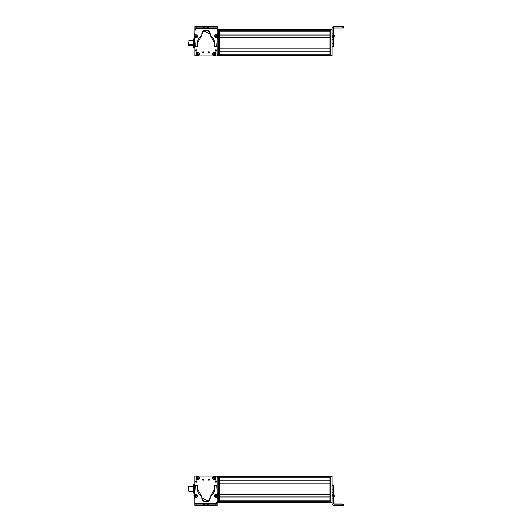 <?xml version="1.0" encoding="UTF-8"?>
<svg xmlns="http://www.w3.org/2000/svg" width="532" height="532" viewBox="0 0 532 532"><rect width="100%" height="100%" fill="white"/><g stroke="black" fill="none" stroke-linecap="round" stroke-linejoin="round"><path stroke-width="0.8" d="M194.878 48.838L194.878 43.877L194.878 48.838M194.878 51.225L194.878 54.749A0.845 0.845 0 0 0 194.878 54.763L194.878 51.225M193.409 45.699L188.986 45.699L188.986 44.256L193.409 44.256L188.986 44.256L188.986 40.651L193.409 40.651L193.409 45.173M188.986 42.095L188.986 44.256M188.567 44.129L188.567 42.221L188.567 44.129L188.986 44.129L188.567 44.129L188.567 45.406L188.986 45.406M194.672 45.32L194.672 41.031L194.672 45.32M194.672 46.517L194.672 39.96M194.333 38.803L194.672 39.834L194.333 38.803L193.748 38.803L194.333 38.803L194.672 39.834L194.672 43.052L194.333 40.864L194.672 39.834L194.333 40.864L193.748 40.864L193.409 39.834L193.748 38.803L193.409 40.651L193.409 39.834L193.748 40.864L194.333 40.864L194.672 43.052L194.672 46.39L194.333 45.24L194.672 43.052L194.333 45.24L193.748 45.24L193.409 39.834L193.748 45.24L194.333 45.24L194.672 46.39L194.333 47.547L194.672 46.39L194.333 47.547L193.748 47.547L193.409 46.39L193.748 45.24L193.409 46.39L193.409 43.052L193.409 46.39L193.748 47.547L194.333 47.547M193.748 38.803L193.409 39.834M193.748 47.547L193.409 46.517M193.409 45.32L193.409 41.031M194.878 38.543L194.546 39.169L194.546 38.543L193.781 38.803M193.282 40.651L193.282 39.807L193.282 40.651M194.546 47.182L194.546 47.807L194.546 47.182M193.282 45.699L193.282 46.543L193.282 45.699M217.289 26.733L217.275 29.413L217.289 26.733M194.965 26.6L201.415 26.64L194.965 26.6M194.878 29.672A0.419 0.419 0 0 1 194.885 29.593A0.419 0.419 0 0 0 194.878 29.672L194.878 31.355L195.297 29.247L194.885 30.736L194.885 29.679A0.419 0.419 0 0 1 194.885 29.639L194.885 29.632A0.419 0.419 0 0 0 194.885 29.679L194.885 30.736L194.885 29.679M217.236 55.461L216.817 55.88M217.096 55.774A0.419 0.419 0 0 0 217.182 55.667A0.419 0.419 0 0 1 216.763 55.94L195.304 55.94L194.885 55.514L194.885 43.897L194.885 55.514A0.419 0.419 0 0 0 195.304 55.94L216.763 55.94L195.304 55.94A0.419 0.419 0 0 1 195.264 55.933M194.878 29.832L194.878 31.222L194.878 29.832A0.419 0.419 0 0 1 194.885 29.805A0.419 0.419 0 0 0 194.878 29.832L194.878 31.288L195.304 29.413L194.878 31.288L194.878 29.832A0.419 0.419 0 0 1 194.885 29.805A0.419 0.419 0 0 0 194.878 29.832L195.304 29.413M194.878 47.807L194.878 55.255A0.419 0.419 0 0 0 194.885 55.281A0.419 0.419 0 0 1 194.878 55.255L194.878 47.807L193.781 47.547M195.304 55.674L194.878 55.255L194.878 43.877L194.878 55.255L195.304 55.674L194.878 55.255L194.878 43.877L194.878 55.255A0.419 0.419 0 0 0 194.885 55.281M219.29 51.232L219.29 54.749L329.966 54.749L219.29 54.749L219.29 51.232L329.966 51.232L329.966 54.749L329.966 51.232L219.29 51.232M219.29 37.373L219.29 48.838L329.966 48.838L219.29 48.838L219.29 37.373L329.966 37.373L329.966 48.838L329.966 37.373L219.29 37.373M219.29 31.202L219.29 34.972L329.966 34.972L219.29 34.972L219.29 31.202L329.966 31.202L329.966 34.972L329.966 31.202L219.29 31.202M219.29 55.587L329.966 55.587L219.29 55.587M219.29 51.105L329.966 51.105L219.29 51.105M219.29 48.964L329.966 48.964L219.29 48.964M219.29 37.247L329.966 37.247L219.29 37.247M219.29 35.099L329.966 35.099L219.29 35.099M219.29 31.082L329.966 31.082L219.29 31.075M324.493 30.79L219.29 30.79L324.493 30.79M219.29 30.696L329.966 30.696L219.29 30.696M219.29 29.659L329.966 29.659L219.29 29.659M219.29 29.626L329.966 29.626L219.29 29.626M219.29 29.499L329.966 29.499L219.29 29.499M333.331 26.733L342.169 26.733L342.169 27.997L333.963 27.997L333.331 28.628L333.963 27.997L343.433 27.99L342.169 27.997L342.169 26.733L333.331 26.733L332.068 27.997L332.068 39.587L332.068 27.864L333.331 26.733L333.331 33.17L333.331 26.6L332.068 27.864L332.068 29.2L332.068 27.864L333.331 26.733M333.331 35.298L333.331 33.17L332.068 33.17L333.331 33.17L333.331 35.298L332.068 35.298L333.331 35.298L333.331 36.369L333.331 35.298M333.331 37.426L333.331 36.369L332.068 36.369L333.331 36.369L333.331 37.426L332.068 37.426L333.331 37.426L333.331 39.587L333.331 37.426M333.331 43.338L333.331 39.587L332.068 39.587L333.331 39.587L333.331 43.338L332.068 43.338L333.331 43.338M333.331 46.39L333.331 43.418L332.068 43.418L333.331 43.418L333.331 46.39L332.068 46.39L333.331 46.39L333.331 46.996L333.331 46.39M342.169 26.6L333.331 26.6L343.433 26.607L334.907 26.667L343.433 26.68L342.169 26.733L343.433 26.726L343.433 27.99L343.433 26.607L342.169 26.6M333.331 46.962L332.068 46.962M343.433 27.91L343.433 26.653L343.433 27.943L343.433 26.68L334.907 26.667L343.433 26.653L343.433 27.91M343.433 26.653L343.433 27.943M333.331 35.178L333.331 34.666M333.331 37.858L334.256 36.854M334.256 37.074L334.256 35.365L333.331 34.573L333.331 36.05M334.256 36.156L334.256 35.797M333.331 35.943L333.331 35.358M334.256 36.987L333.331 37.772L333.331 36.302M333.331 34.647L333.331 35.411L333.331 34.647M334.256 36.954L334.256 35.398M334.256 35.617L334.256 36.356L334.256 35.617M332.068 29.619L330.804 29.619L330.804 29.2L332.068 29.2L330.804 29.2L330.804 29.619L332.068 29.619M330.804 55.461L330.804 29.619L330.804 55.461L332.068 55.461L330.804 55.461L330.804 55.88L330.804 55.461M332.068 39.587L332.068 55.88L330.804 55.88L332.068 55.926L330.804 55.926L332.068 55.926L332.068 39.587M329.966 29.413L329.966 55.674L329.966 29.413L330.804 29.413L329.966 29.413M330.804 29.832L329.966 29.832L330.804 29.832M330.804 55.255L329.966 55.255L330.804 55.255M330.804 55.674L329.966 55.674L330.804 55.674M324.493 31.002L329.966 31.002L324.493 31.075L324.493 30.723M219.29 29.832L219.29 29.413L218.446 29.413L219.29 29.413L219.29 29.832L218.446 29.832L219.29 29.832L219.29 55.255L219.29 29.832M219.29 55.674L219.29 55.255L218.446 55.255L219.29 55.255L219.29 55.674L218.446 55.674L219.29 55.674M217.182 54.41L218.446 54.41L218.446 55.674L217.182 55.674L218.446 55.674L218.446 54.41L217.182 54.41M218.446 30.676L218.446 54.41L218.446 30.676L217.209 30.676L218.446 30.676L218.446 29.413L218.446 30.676M217.216 29.413L218.446 29.413L217.216 29.413M202.645 52.05A0.632 0.632 0 0 0 202.512 52.429A0.632 0.632 0 0 1 203.144 51.797A0.632 0.632 0 0 1 203.776 52.429A0.632 0.632 0 0 0 203.603 51.996M217.182 55.514L217.182 43.524L217.182 55.514L216.763 55.94A0.419 0.419 0 0 0 217.182 55.514L217.182 43.524L217.182 55.514A0.419 0.419 0 0 1 217.129 55.727M203.683 52.761A0.632 0.632 0 0 0 203.776 52.429A0.632 0.632 0 0 1 203.144 53.06A0.632 0.632 0 0 1 202.512 52.429L203.776 52.429L202.512 52.429L203.264 51.81M209.069 51.823L209.528 52.429A0.632 0.632 0 0 1 208.896 53.06A0.632 0.632 0 0 1 208.265 52.429L209.528 52.429L208.265 52.429L209.016 51.81M197.691 55.641C199.866 54.517 199.866 53.4 197.691 52.276C195.523 53.4 195.523 54.517 197.691 55.641L197.691 55.641A1.682 1.682 0 0 1 196.009 53.958A1.682 1.682 0 0 1 197.691 52.276A1.682 1.682 0 0 1 199.374 53.958A1.682 1.682 0 0 1 197.691 55.641M216.065 53.958C214.941 51.79 213.824 51.79 212.7 53.958C213.824 56.133 214.941 56.133 216.065 53.958L216.065 53.958A1.682 1.682 0 0 1 214.383 55.641A1.682 1.682 0 0 1 212.7 53.958A1.682 1.682 0 0 1 214.383 52.276A1.682 1.682 0 0 1 216.065 53.958M196.687 50.866A0.692 0.692 0 0 0 196.813 50.467L195.43 50.467L196.813 50.467L196.055 51.158A0.692 0.692 0 0 1 195.995 51.145L195.43 50.467A0.692 0.692 0 0 1 196.122 49.769A0.692 0.692 0 0 1 196.813 50.467A0.692 0.692 0 0 0 196.78 50.247M215.367 50.088A0.692 0.692 0 0 0 215.945 51.158A0.692 0.692 0 0 0 216.637 50.467L215.254 50.467A0.692 0.692 0 0 1 215.945 49.769A0.692 0.692 0 0 1 216.637 50.467A0.692 0.692 0 0 0 216.61 50.254M202.971 53.034A0.632 0.632 0 0 0 203.65 52.808M203.317 51.823L203.776 52.429L202.512 52.429M195.251 55.933A0.419 0.419 0 0 1 194.885 55.514M195.304 55.94L216.763 55.94M208.724 53.034A0.632 0.632 0 0 0 209.402 52.808M209.435 52.761A0.632 0.632 0 0 0 209.355 51.996M208.398 52.05A0.632 0.632 0 0 0 208.265 52.429A0.632 0.632 0 0 1 208.896 51.797A0.632 0.632 0 0 1 209.528 52.429M195.809 49.842A0.692 0.692 0 0 0 195.67 50.992M196.813 50.467A0.692 0.692 0 0 1 196.122 51.158A0.692 0.692 0 0 1 195.43 50.467M216.637 50.467A0.692 0.692 0 0 1 215.945 51.158A0.692 0.692 0 0 1 215.254 50.467M217.216 37.253A0.845 0.845 0 0 1 216.105 37.792A0.845 0.845 0 0 0 216.444 37.852M194.007 36.249A2.108 2.108 0 0 0 194.293 37.313A2.108 2.108 0 0 1 194.293 35.185A4.209 4.209 0 0 0 194.878 33.064L194.885 27.883L194.878 33.064A4.209 4.209 0 0 1 194.293 35.185A2.108 2.108 0 0 0 194.007 36.249L194.872 39.481L195.291 46.284A0.845 0.845 0 0 0 196.315 46.869L197.758 45.838A0.845 0.845 0 0 0 197.724 45.606A8.638 8.638 0 0 1 201.502 35.843L201.894 34.972A4.209 4.209 0 0 1 201.828 34.221L203.384 30.962A4.209 4.209 0 0 1 203.65 30.756L210.253 34.241L210.167 35.145L214.655 43.225A8.638 8.638 0 0 1 214.303 45.639L214.888 46.69L215.706 46.909A0.845 0.845 0 0 0 216.73 46.331A11.85 11.85 0 0 0 217.196 43.085L217.196 39.494A4.076 4.076 0 0 1 217.768 37.366A2.108 2.108 0 0 0 217.774 35.238L218.06 36.302L217.196 39.441L216.73 46.331L215.706 46.909L214.27 45.872L214.655 43.225L210.167 35.145L210.253 34.241C207.453 28.801 204.647 28.794 201.828 34.221L201.907 35.125L197.385 43.185L197.758 45.838L196.315 46.869L195.291 46.284L194.872 39.481L194.007 36.249L194.878 33.064L194.892 26.627L194.912 28.515L217.216 28.568L217.209 33.19L217.774 35.238A4.136 4.136 0 0 1 217.209 33.19L217.216 27.937L215.952 27.93L217.216 27.937L217.216 26.673L217.216 28.568L194.912 28.515L194.912 27.883L208.69 27.917L194.912 27.883L194.912 28.515L194.912 26.627L194.912 27.883L207.433 27.917L217.216 27.937L217.216 26.673L194.892 26.627L194.878 33.064L194.286 35.205M215.207 34.819L214.642 35.378A0.845 0.845 0 0 1 215.207 34.819A0.845 0.845 0 0 0 214.642 35.378M215.686 37.44L217.256 37.007M194.845 37.193L195.783 37.792A0.845 0.845 0 0 1 194.845 37.193A0.845 0.845 0 0 0 195.244 37.699M197.405 35.285L196.707 34.746A0.845 0.845 0 0 1 197.405 35.285M201.828 34.248A4.209 4.209 0 0 1 206.044 30.018A4.209 4.209 0 0 1 210.18 34.992A0.845 0.845 0 0 0 210.167 35.145L210.566 35.863A0.845 0.845 0 0 1 210.167 35.145A0.845 0.845 0 0 0 210.566 35.863A8.638 8.638 0 0 1 214.655 43.225A8.638 8.638 0 0 0 210.566 35.863M217.788 35.265A2.108 2.108 0 0 1 218.06 36.242M194.885 27.883L194.892 26.627M194.865 39.208A4.356 4.356 0 0 0 194.293 37.313A4.356 4.356 0 0 1 194.872 39.481L194.865 43.225L194.872 39.481M194.865 43.225A10.527 10.527 0 0 0 195.291 46.284A10.527 10.527 0 0 1 194.865 43.311M196.315 46.869A0.845 0.845 0 0 1 195.909 46.876M195.843 46.856A0.845 0.845 0 0 1 195.291 46.284M197.126 46.65A0.845 0.845 0 0 0 197.758 45.838M201.907 35.125A0.845 0.845 0 0 1 201.502 35.843A0.845 0.845 0 0 0 201.894 34.972A0.845 0.845 0 0 1 201.907 35.125M210.167 35.119A0.845 0.845 0 0 1 210.18 34.992A4.209 4.209 0 0 0 207.167 30.171M214.303 45.639A0.845 0.845 0 0 0 214.27 45.872A0.845 0.845 0 0 1 214.303 45.639A8.638 8.638 0 0 0 214.376 45.38M214.27 45.872A0.845 0.845 0 0 0 214.888 46.69A0.845 0.845 0 0 1 214.27 45.872M215.706 46.909L214.888 46.69L215.706 46.909A0.845 0.845 0 0 0 216.112 46.916M217.196 42.939A11.85 11.85 0 0 1 216.857 45.872M217.768 37.366A4.076 4.076 0 0 0 217.196 39.494M218.06 36.362A2.108 2.108 0 0 1 217.801 37.306M196.175 26.627L194.912 26.627L196.175 26.627L196.175 27.89L194.912 27.883L194.912 26.627L203.437 26.64L203.43 27.903L196.175 27.89L196.175 26.627M217.216 26.673L217.216 27.937L215.952 27.93L215.952 26.673L217.216 26.673M217.216 27.937L215.952 27.93L217.216 27.937M204.7 26.647L204.694 27.91L203.43 27.903L203.437 26.64L204.7 26.647L204.694 27.91L204.7 26.647L206.064 26.647L206.064 27.91L204.694 27.91L204.7 26.647M206.064 27.91L206.064 26.647L207.433 26.653L207.433 27.917L206.064 27.91M207.433 27.917L207.433 26.653L207.433 27.917L207.433 26.653L208.697 26.653L208.69 27.917L207.433 27.917M208.697 26.653L215.952 26.673L215.952 27.93L208.69 27.917L208.697 26.653M194.692 36.947L196.541 37.772L197.512 37.021L197.545 35.511L195.696 34.686L194.725 35.444L194.692 36.947L194.725 35.444L195.696 34.686L197.545 35.511L197.512 37.021L196.541 37.772L194.692 36.947M195.902 35.444L196.335 37.014L195.902 35.444M196.7 36.07L195.683 35.804L195.53 36.395L195.962 36.821L196.7 36.07L196.547 36.655L196.7 36.07L195.683 35.804L195.962 36.821L196.547 36.655L195.53 36.395L195.683 35.804L196.7 36.07L195.962 36.821L195.683 35.804L196.7 36.07M217.528 36.728L216.837 34.819L215.62 34.647L214.509 35.664L215.201 37.573L216.418 37.745L217.528 36.728L216.418 37.745L215.201 37.573L214.509 35.664L215.62 34.647L216.837 34.819L217.528 36.728M215.606 36.894L216.431 35.498L215.606 36.894M215.493 35.883L215.487 36.495L216.544 36.508L216.551 35.897L215.493 35.883L216.025 35.591L215.493 35.883L216.012 36.801L216.551 35.897L216.025 35.591L216.544 36.508L216.012 36.801L215.493 35.883L216.551 35.897L216.012 36.801L215.493 35.883M203.517 52.621A0.419 0.419 0 0 0 203.57 52.429A0.419 0.419 0 0 1 203.144 52.848A0.419 0.419 0 0 1 202.725 52.429L203.57 52.429L202.725 52.429A0.419 0.419 0 0 1 203.144 52.01A0.419 0.419 0 0 1 203.57 52.429A0.419 0.419 0 0 0 203.483 52.176L203.437 52.123M209.136 52.774A0.419 0.419 0 0 0 209.322 52.429A0.419 0.419 0 0 1 208.896 52.848A0.419 0.419 0 0 1 208.478 52.429L209.322 52.429L208.484 52.355M203.57 52.429L202.725 52.429L203.563 52.502M208.478 52.429A0.419 0.419 0 0 1 208.896 52.01A0.419 0.419 0 0 1 209.322 52.429L209.315 52.502M214.11 52.854A1.137 1.137 0 0 0 213.871 52.947L214.363 52.821A1.137 1.137 0 0 0 214.11 52.854M213.764 52.522L213.784 52.602C212.561 53.912 212.8 54.856 214.489 55.434L214.509 55.521C212.707 54.909 212.461 53.905 213.764 52.522L213.764 52.522C212.461 53.905 212.707 54.909 214.509 55.521L214.403 55.095A1.137 1.137 0 0 0 214.895 54.976L214.995 55.375L214.403 55.095L214.509 55.521L213.871 52.947M214.363 52.821L214.895 54.976M214.981 55.315L215.001 55.395C216.305 54.011 216.059 53.014 214.256 52.402L214.276 52.482C215.992 53.054 216.231 53.998 214.981 55.315C216.205 54.005 215.965 53.06 214.276 52.482L214.256 52.402C216.059 53.014 216.305 54.011 215.001 55.395L214.981 55.315M214.489 55.434C212.773 54.863 212.534 53.918 213.784 52.602L214.489 55.434M197.365 52.874A1.137 1.137 0 0 0 197.133 52.974L197.013 52.575L197.611 52.828A1.137 1.137 0 0 0 197.365 52.874M197.891 55.488L197.771 55.095A1.137 1.137 0 0 0 198.256 54.949L198.376 55.341L197.771 55.095L197.133 52.974L197.897 55.508L197.006 52.555C195.769 54.005 196.069 54.989 197.897 55.508L197.891 55.488C196.069 54.989 195.769 54.005 197.006 52.555L197.026 52.635C195.876 54.005 196.155 54.929 197.871 55.428L197.897 55.508M197.611 52.828L198.256 54.949M198.356 55.281L198.383 55.361C199.62 53.912 199.32 52.927 197.485 52.409L197.512 52.488C199.261 52.981 199.54 53.905 198.356 55.281C199.513 53.918 199.227 52.987 197.512 52.488L197.485 52.409C199.32 52.927 199.62 53.912 198.383 55.361L198.356 55.281M197.871 55.428C196.128 54.942 195.849 54.011 197.026 52.635L197.871 55.428M217.182 488.123L217.182 476.326L219.29 476.326L219.29 476.745L219.29 476.326L217.182 476.326L217.182 477.59L218.446 477.59L217.182 477.59L217.182 488.123L217.182 476.745A0.419 0.419 0 0 0 217.182 476.719A0.419 0.419 0 0 1 217.182 476.745L217.182 488.123L217.182 476.745L216.763 476.326L217.182 476.745L217.182 488.123M217.182 480.775L217.182 477.251A0.845 0.845 0 0 0 217.182 477.237L217.182 480.775M188.986 486.341L188.986 491.349L193.409 491.309L188.986 491.309L188.986 486.301L193.409 486.341M188.567 486.634L188.567 491.056L188.986 491.016L188.567 491.016L188.567 486.594L188.986 486.634M194.333 484.453L193.748 484.453L194.333 484.453L194.672 485.543L194.333 486.64L193.748 486.64L193.409 485.543L193.748 486.64L193.409 492.107L193.748 493.197L194.672 492.612L194.333 491.009L194.672 492.107L194.333 493.197L193.748 493.197L193.409 492.107L193.748 491.009L194.333 491.009L193.748 491.009L193.409 488.828L193.748 486.64L194.333 486.64L194.672 488.828L194.333 484.453L194.672 485.038L194.333 493.197L194.672 488.828C194.672 485.57 194.672 485.57 194.672 488.828L194.878 486.301M193.409 492.612L193.748 493.197L193.409 492.107L193.748 484.453M188.986 486.301L193.409 486.301L193.409 492.107L193.409 491.349L188.986 491.349M193.409 485.543L193.409 492.107M193.409 488.828C193.409 485.57 193.409 485.57 193.409 488.828C193.409 492.08 193.409 492.08 193.409 488.828M194.772 505.267L194.812 498.83L194.247 496.702L194.812 498.83L194.772 505.267M193.967 495.631L194.247 496.702L193.967 495.631L194.858 492.413L194.26 494.574A2.108 2.108 0 0 0 194.247 496.702A4.209 4.209 0 0 1 194.812 498.83A4.209 4.209 0 0 0 194.247 496.702A2.108 2.108 0 0 1 194.26 494.574A4.356 4.356 0 0 0 194.858 492.413L194.858 492.413A4.356 4.356 0 0 1 194.26 494.574M217.103 505.4L210.652 505.36L217.103 505.4M194.852 486.301L194.832 476.539L194.852 486.301L194.832 476.539L195.251 476.12M217.189 502.328L216.77 502.753L217.182 501.264L217.182 502.321A0.419 0.419 0 0 1 217.182 502.408A0.419 0.419 0 0 0 217.182 502.388L217.182 502.368A0.419 0.419 0 0 0 217.182 502.321L217.182 501.264L217.182 502.321M194.865 492.712L194.858 491.349M194.971 476.226A0.419 0.419 0 0 0 194.832 476.539A0.419 0.419 0 0 1 195.304 476.06L216.763 476.06L217.182 476.486A0.419 0.419 0 0 0 216.763 476.06L195.304 476.06L216.763 476.06A0.419 0.419 0 0 1 216.803 476.067M217.182 502.168L217.182 500.778L217.182 502.168A0.419 0.419 0 0 1 217.182 502.195A0.419 0.419 0 0 0 217.182 502.168L217.182 500.778L216.763 502.587L217.182 502.168A0.419 0.419 0 0 1 217.182 502.195A0.419 0.419 0 0 0 217.182 502.168L216.763 502.587M219.29 497.028L219.29 500.798L329.966 500.798L219.29 500.798L219.29 497.028L329.966 497.028L329.966 500.798L329.966 497.028L219.29 497.028M219.29 483.162L219.29 494.627L329.966 494.627L219.29 494.627L219.29 483.162L329.966 483.162L329.966 494.627L329.966 483.162L219.29 483.162M219.29 477.251L219.29 480.768L329.966 480.768L219.29 480.768L219.29 477.251L329.966 477.251L329.966 480.768L329.966 477.251L219.29 477.251M219.29 502.501L329.966 502.501L219.29 502.501M219.29 502.374L329.966 502.374L219.29 502.374M219.29 502.341L329.966 502.341L219.29 502.341M219.29 501.304L329.966 501.304L219.29 501.304M219.29 501.211L324.493 501.211L219.29 501.211M329.966 500.918L219.29 500.918L329.966 500.925M219.29 496.901L329.966 496.901L219.29 496.901M219.29 494.753L329.966 494.753L219.29 494.753M219.29 483.036L329.966 483.036L219.29 483.036M219.29 480.895L329.966 480.895L219.29 480.895M219.29 476.413L329.966 476.413L219.29 476.413M333.331 485.038L332.068 485.038L333.331 485.004L333.331 485.736L332.068 485.736L332.068 495.777L333.331 495.777L333.331 503.505L333.331 485.61M332.068 495.777L332.068 485.736L333.331 485.736L333.331 488.988L332.068 488.988L333.331 488.988L332.068 489.134L333.331 489.134L333.331 492.579L332.068 492.579L333.331 492.579L332.068 492.632L333.331 492.632L333.331 494.713L332.068 494.713L333.331 494.713L333.331 495.777L332.068 495.777M332.068 502.328L332.068 504.137L332.068 502.328L330.804 502.168L332.068 502.328L332.068 502.753L330.804 502.753L330.804 502.328L330.804 502.753L332.068 502.753L332.068 496.841L333.331 496.841L332.068 496.841L332.068 502.328M333.331 498.883L332.068 498.883L333.331 498.883M333.331 503.505L333.963 504.137L342.169 504.137L342.169 505.4L333.331 505.4L332.068 504.137L333.331 505.4L343.433 505.393L342.169 505.4L342.169 504.137L343.433 504.13L343.433 505.393L343.433 504.13L333.963 504.137L333.331 503.505M333.963 504.004L333.331 503.372L333.963 504.004L342.169 504.004L333.963 504.004M332.068 485.151L333.331 485.151M342.169 504.004L334.907 504.07L342.169 504.004M336.277 504.063L342.169 504.077L336.277 504.063M333.331 495.106L333.331 496.03M333.331 497.234L333.331 495.445M333.331 497.353L334.256 496.635L334.256 494.926L334.256 496.203M334.256 495.738L334.256 495.013M334.256 495.226L334.256 495.758L334.256 495.226M330.804 502.8L332.068 502.8M332.068 476.074L330.804 476.074L332.068 476.074L332.068 476.492L330.804 476.492L330.804 476.074L330.804 476.492L332.068 476.492L332.068 488.988L332.068 476.074L330.804 476.074M330.804 476.492L330.804 502.168L330.804 476.326L329.966 476.326L329.966 502.587L329.966 476.326L330.804 476.326M330.804 476.745L329.966 476.745L330.804 476.745M330.804 502.168L329.966 502.168L330.804 502.168M330.804 502.587L329.966 502.587L330.804 502.587M219.29 502.168L219.29 476.745L218.446 476.745L219.29 476.745L219.29 502.168L218.446 502.168L219.29 502.168L219.29 502.587L219.29 502.168M219.29 502.587L218.446 502.587L219.29 502.587M218.446 476.326L218.446 501.324L217.182 501.324L217.182 500.712L217.182 502.587L218.446 502.587L218.446 476.326M217.182 501.324L218.446 501.324L218.446 502.587L217.182 502.587L217.182 501.324M209.422 479.95A0.632 0.632 0 0 0 209.548 479.571A0.632 0.632 0 0 1 208.916 480.203A0.632 0.632 0 0 1 208.291 479.571A0.632 0.632 0 0 0 208.464 480.004M194.878 476.486L194.878 488.476L194.878 476.486L195.304 476.06A0.419 0.419 0 0 0 194.878 476.486L194.878 488.476L194.878 476.486A0.419 0.419 0 0 1 194.938 476.273M208.384 479.239A0.632 0.632 0 0 0 208.291 479.571A0.632 0.632 0 0 1 208.916 478.94A0.632 0.632 0 0 1 209.548 479.571L208.291 479.571L209.548 479.571A0.632 0.632 0 0 0 209.542 479.472M202.991 480.177L202.532 479.571A0.632 0.632 0 0 1 203.164 478.94A0.632 0.632 0 0 1 203.796 479.571L202.532 479.571L203.796 479.571L203.051 480.19M214.369 476.359C212.202 477.483 212.202 478.601 214.369 479.724C216.544 478.601 216.544 477.483 214.369 476.359L214.369 476.359A1.682 1.682 0 0 1 216.059 478.042A1.682 1.682 0 0 1 214.369 479.724A1.682 1.682 0 0 1 212.687 478.042A1.682 1.682 0 0 1 214.369 476.359M196.002 478.042C197.119 480.21 198.243 480.21 199.367 478.042C198.243 475.867 197.119 475.867 196.002 478.042L196.002 478.042A1.682 1.682 0 0 1 197.685 476.359A1.682 1.682 0 0 1 199.367 478.042A1.682 1.682 0 0 1 197.685 479.724A1.682 1.682 0 0 1 196.002 478.042M215.374 481.134A0.692 0.692 0 0 0 215.247 481.533L216.637 481.533L215.247 481.533L216.005 480.842A0.692 0.692 0 0 1 216.072 480.855L216.637 481.533A0.692 0.692 0 0 1 215.945 482.231A0.692 0.692 0 0 1 215.247 481.533A0.692 0.692 0 0 1 215.945 480.842A0.692 0.692 0 0 1 216.637 481.533A0.692 0.692 0 0 0 216.391 481.008M195.424 481.533L196.813 481.533A0.692 0.692 0 0 1 196.122 482.231A0.692 0.692 0 0 1 195.424 481.533A0.692 0.692 0 0 1 196.122 480.842A0.692 0.692 0 0 1 196.813 481.533A0.692 0.692 0 0 0 196.122 480.842A0.692 0.692 0 0 0 195.424 481.533M209.089 478.966A0.632 0.632 0 0 0 208.418 479.192M208.743 480.177L208.291 479.571L209.548 479.571L208.803 480.19M216.81 476.067A0.419 0.419 0 0 1 217.182 476.486M216.763 476.06L195.304 476.06M203.67 479.95A0.632 0.632 0 0 0 203.796 479.571L203.796 479.571A0.632 0.632 0 0 1 203.164 480.203A0.632 0.632 0 0 1 202.532 479.571A0.632 0.632 0 0 0 202.712 480.004M203.337 478.966A0.632 0.632 0 0 0 202.665 479.192M202.632 479.239A0.632 0.632 0 0 0 202.532 479.571M216.251 482.158A0.692 0.692 0 0 0 216.637 481.533M196.7 481.912A0.692 0.692 0 0 0 196.813 481.533M194.852 494.747A0.845 0.845 0 0 1 195.956 494.208A0.845 0.845 0 0 0 195.623 494.148M218.06 495.751A2.108 2.108 0 0 0 217.774 494.687A2.108 2.108 0 0 1 217.768 496.815A4.209 4.209 0 0 0 217.189 498.936L217.176 504.117L217.189 498.936A4.209 4.209 0 0 1 217.768 496.815A2.108 2.108 0 0 0 218.06 495.751L217.196 492.519L216.777 485.716A0.845 0.845 0 0 0 215.753 485.131L214.31 486.162A0.845 0.845 0 0 0 214.343 486.394A8.638 8.638 0 0 1 210.566 496.157L210.173 497.028A4.209 4.209 0 0 1 210.24 497.779L208.684 501.038A4.209 4.209 0 0 1 208.411 501.244L201.814 497.759L201.901 496.855L197.412 488.775A8.638 8.638 0 0 1 197.764 486.361L197.173 485.31L196.361 485.091A0.845 0.845 0 0 0 195.33 485.669A11.85 11.85 0 0 0 194.872 488.915L194.865 492.506A4.076 4.076 0 0 1 194.293 494.634A2.108 2.108 0 0 0 194.293 496.762L194.007 495.698L194.865 492.559L195.33 485.669L196.361 485.091L197.798 486.128L197.412 488.775L201.901 496.855L201.814 497.759C204.614 503.199 207.42 503.206 210.24 497.779L210.16 496.875L214.682 488.815L214.31 486.162L215.753 485.131L216.777 485.716L217.196 492.519L218.06 495.751L217.189 498.936L217.176 505.373L217.156 503.485L194.852 503.432L194.858 498.81L194.293 496.762A4.136 4.136 0 0 1 194.858 498.81L194.852 504.063L196.115 504.07L194.852 504.063L194.852 505.327L194.852 503.432L217.156 503.485L217.156 504.117L203.37 504.083L217.156 504.117L217.156 503.485L217.149 505.373L217.156 504.117L204.634 504.083L194.852 504.063L194.852 505.327L217.176 505.373L217.189 498.936L217.781 496.795M196.853 497.181L197.419 496.622A0.845 0.845 0 0 1 196.853 497.181A0.845 0.845 0 0 0 197.419 496.622M196.375 494.561L194.812 494.993M217.222 494.807L216.285 494.208A0.845 0.845 0 0 1 217.222 494.807A0.845 0.845 0 0 0 216.817 494.301M214.662 496.715L215.354 497.254A0.845 0.845 0 0 1 214.662 496.715M210.24 497.753A4.209 4.209 0 0 1 206.017 501.982A4.209 4.209 0 0 1 201.887 497.008A0.845 0.845 0 0 0 201.901 496.855L201.502 496.137A0.845 0.845 0 0 1 201.901 496.855A0.845 0.845 0 0 0 201.502 496.137A8.638 8.638 0 0 1 197.412 488.775A8.638 8.638 0 0 0 201.502 496.137M194.28 496.735A2.108 2.108 0 0 1 194.007 495.758M217.176 504.117L217.176 505.373M217.202 492.792A4.356 4.356 0 0 0 217.774 494.687A4.356 4.356 0 0 1 217.196 492.519L217.196 488.775L217.196 492.519M217.196 488.775A10.527 10.527 0 0 0 216.777 485.716A10.527 10.527 0 0 1 217.196 488.689M215.753 485.131A0.845 0.845 0 0 1 216.158 485.124M216.225 485.144A0.845 0.845 0 0 1 216.777 485.716M214.935 485.35A0.845 0.845 0 0 0 214.31 486.162M210.16 496.875A0.845 0.845 0 0 1 210.566 496.157A0.845 0.845 0 0 0 210.173 497.028A0.845 0.845 0 0 1 210.16 496.875M201.901 496.881A0.845 0.845 0 0 1 201.887 497.008A4.209 4.209 0 0 0 204.9 501.829M197.798 486.128A0.845 0.845 0 0 1 197.764 486.361A0.845 0.845 0 0 0 197.173 485.31A0.845 0.845 0 0 1 197.798 486.128M196.361 485.091L197.173 485.31L196.361 485.091A0.845 0.845 0 0 0 195.956 485.084M194.872 489.061A11.85 11.85 0 0 1 195.211 486.128M194.293 494.634A4.076 4.076 0 0 0 194.865 492.506M194.007 495.638A2.108 2.108 0 0 1 194.26 494.694M215.892 505.373L217.149 505.373L215.892 505.373L215.892 504.11L217.156 504.117L217.149 505.373L208.63 505.36L208.63 504.097L215.892 504.11L215.892 505.373M194.852 505.327L194.852 504.063L196.115 504.07L196.108 505.327L194.852 505.327M194.852 504.063L196.115 504.07L194.852 504.063M207.367 505.353L207.367 504.09L208.63 504.097L208.63 505.36L207.367 505.353L207.367 504.09L207.367 505.353L205.997 505.353L206.004 504.09L207.367 504.09L207.367 505.353M206.004 504.09L205.997 505.353L204.634 505.347L204.634 504.083L206.004 504.09M204.634 504.083L204.634 505.347L204.634 504.083L204.634 505.347L203.37 505.347L203.37 504.083L204.634 504.083M203.37 505.347L196.108 505.327L196.115 504.07L203.37 504.083L203.37 505.347M217.375 495.053L215.52 494.228L214.556 494.979L214.516 496.489L216.371 497.314L217.335 496.556L217.375 495.053L217.335 496.556L216.371 497.314L214.516 496.489L214.556 494.979L215.52 494.228L217.375 495.053M216.165 496.556L215.733 494.986L216.165 496.556M215.36 495.93L216.378 496.196L216.531 495.605L216.098 495.179L215.36 495.93L215.513 495.345L215.793 496.356L216.378 496.196L216.098 495.179L215.513 495.345L216.531 495.605L216.378 496.196L215.36 495.93L216.098 495.179L216.378 496.196L215.36 495.93M194.539 495.272L195.231 497.181L196.441 497.353L197.552 496.336L196.86 494.428L195.65 494.255L194.539 495.272L195.65 494.255L196.86 494.428L197.552 496.336L196.441 497.353L195.231 497.181L194.539 495.272M196.461 495.106L195.63 496.502L196.461 495.106M196.567 496.117L196.574 495.505L195.523 495.492L196.042 496.409L196.574 495.505L195.523 495.492L196.042 496.409L195.523 495.492L196.574 495.505L196.042 496.409L196.049 495.804L196.567 496.117L195.517 496.103L196.049 495.804L195.517 496.103L195.523 495.492L196.574 495.505L196.049 495.804L196.574 495.505L196.567 496.117M208.544 479.379A0.419 0.419 0 0 0 208.497 479.571A0.419 0.419 0 0 1 208.916 479.152A0.419 0.419 0 0 1 209.342 479.571L208.497 479.571L209.342 479.571A0.419 0.419 0 0 1 208.916 479.99A0.419 0.419 0 0 1 208.497 479.571A0.419 0.419 0 0 0 208.584 479.824L208.63 479.877M216.763 476.326L217.182 476.745A0.419 0.419 0 0 0 217.182 476.719A0.419 0.419 0 0 1 217.182 476.745M202.925 479.226A0.419 0.419 0 0 0 202.745 479.571A0.419 0.419 0 0 1 203.164 479.152A0.419 0.419 0 0 1 203.59 479.571L202.745 479.571L203.583 479.645M209.342 479.571L208.497 479.571L209.335 479.645M203.59 479.571L203.59 479.571A0.419 0.419 0 0 1 203.164 479.99A0.419 0.419 0 0 1 202.745 479.571L202.752 479.498M197.957 479.146A1.137 1.137 0 0 0 198.197 479.053L197.705 479.179A1.137 1.137 0 0 0 197.957 479.146M198.303 479.478L198.283 479.399C199.5 478.088 199.267 477.144 197.572 476.566L197.552 476.479C199.36 477.091 199.606 478.095 198.303 479.478L198.303 479.478C199.606 478.095 199.36 477.091 197.552 476.479L197.658 476.905A1.137 1.137 0 0 0 197.173 477.024L197.552 476.479L198.197 479.053M197.705 479.179L197.173 477.024M197.086 476.685L197.066 476.606C195.756 477.989 196.009 478.986 197.811 479.598L197.791 479.518C196.069 478.946 195.836 478.002 197.086 476.685C195.862 477.995 196.102 478.94 197.791 479.518L197.811 479.598C196.009 478.986 195.756 477.989 197.066 476.606L197.086 476.685M197.572 476.566C199.294 477.138 199.527 478.082 198.283 479.399L197.572 476.566M214.702 479.126A1.137 1.137 0 0 0 214.935 479.026L215.054 479.425L214.449 479.172A1.137 1.137 0 0 0 214.702 479.126M214.177 476.512L214.296 476.905A1.137 1.137 0 0 0 213.811 477.051L213.691 476.659L214.296 476.905L214.935 479.026L214.17 476.492L215.061 479.445C216.298 477.995 215.999 477.011 214.17 476.492L214.177 476.512C215.999 477.011 216.298 477.995 215.061 479.445L215.034 479.365C216.192 477.995 215.912 477.071 214.19 476.572L214.17 476.492M214.449 479.172L213.811 477.051M213.711 476.719L213.684 476.639C212.448 478.088 212.747 479.073 214.576 479.591L214.556 479.512C212.807 479.019 212.527 478.095 213.711 476.719C212.554 478.082 212.833 479.013 214.556 479.512L214.576 479.591C212.747 479.073 212.448 478.088 213.684 476.639L213.711 476.719M214.19 476.572C215.939 477.058 216.218 477.989 215.034 479.365L214.19 476.572M188.567 40.944L188.986 40.944M193.715 38.856L193.282 39.807M193.715 47.494L193.282 46.543M332.068 46.996L333.331 46.996M343.433 26.726L343.433 27.99M330.804 29.2L332.068 29.2M330.804 55.926L332.068 55.926M188.567 491.056L188.986 491.056M188.567 486.594L188.986 486.594M332.068 485.004L333.331 485.004M332.068 485.124L333.331 485.124M333.331 494.135L334.256 494.92M333.331 497.334L334.256 496.549"/></g></svg>
